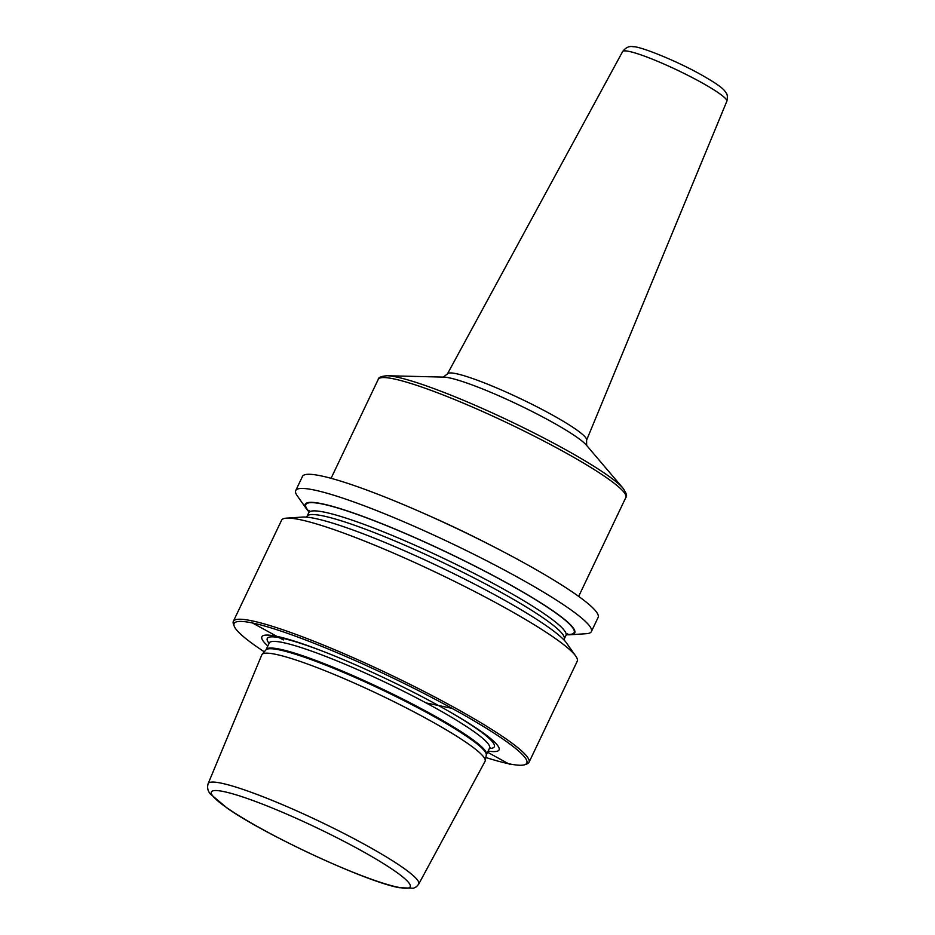 <?xml version="1.0" encoding="UTF-8"?>
<svg xmlns="http://www.w3.org/2000/svg" width="935" height="935" viewBox="0 0 935 935"><rect width="100%" height="100%" fill="white"/><g stroke="black" fill="none" stroke-linecap="round" stroke-linejoin="round"><path stroke-width="1.4" d="M524.78 764.701A162.141 19.203 25.5 0 0 429.773 696.446A162.141 19.203 25.5 0 0 252.555 623.002A162.141 19.203 -154.5 0 0 234.182 626.099L233.399 623.949A163.777 19.39 -154.5 0 1 233.341 621.354A163.777 19.39 -154.5 0 1 251.971 620.828A163.777 19.39 25.5 0 1 422.55 690.673A163.777 19.39 25.5 0 1 528.988 762.376A163.777 19.39 25.5 0 1 526.943 763.953L524.78 764.701A162.141 19.203 25.5 0 1 508.371 763.673A162.141 19.203 -154.5 0 1 485.849 757.502M233.341 621.354L281.575 520.234A163.777 19.39 25.5 0 1 286.496 518.142A163.777 19.39 25.5 0 1 300.205 519.696A163.777 19.39 25.5 0 1 455.801 582.014A163.777 19.39 25.5 0 1 575.761 656.113A163.777 19.39 25.5 0 1 577.222 661.244L528.988 762.376M570.256 634.76A149.296 17.683 25.5 0 0 490.957 574.359A149.296 17.683 25.5 0 0 322.201 503.801A149.296 17.683 -154.5 0 0 306.551 508.979L297.19 495.702A163.777 19.39 25.5 0 1 295.729 490.571L302.484 476.418A163.777 19.39 25.5 0 1 321.102 475.88A163.777 19.39 25.5 0 1 491.693 545.724A163.777 19.39 25.5 0 1 598.12 617.427L591.376 631.592A163.777 19.39 25.5 0 1 586.455 633.685L570.256 634.76A149.296 17.683 25.5 0 1 566.411 634.69M295.729 490.571A163.777 19.39 25.5 0 1 314.347 490.033A163.777 19.39 25.5 0 1 484.938 559.89A163.777 19.39 25.5 0 1 591.376 631.592M286.496 518.142L302.695 517.067A149.296 17.683 -154.5 0 1 315.2 518.481A149.296 17.683 25.5 0 1 457.04 575.294A149.296 17.683 25.5 0 1 566.4 642.848L575.761 656.113M234.182 626.099A162.141 19.203 -154.5 0 0 264.278 651.812M267.831 645.991A131.379 15.556 -154.5 0 1 276.83 636.349A131.379 15.556 25.5 0 1 323.393 651.485A131.379 15.556 25.5 0 1 448.905 711.36A131.379 15.556 25.5 0 1 488.14 751.074M275.895 654.36A123.677 14.644 25.5 0 1 402.997 706.241A123.677 14.644 25.5 0 1 485.242 760.809A123.677 14.644 25.5 0 1 485.055 761.335L418.716 884.101A116.653 13.815 25.5 0 0 343.25 833.108A116.653 13.815 25.5 0 0 221.443 783.203A116.653 13.815 -154.5 0 0 208.143 783.659L261.8 654.851A123.677 14.644 -154.5 0 1 262.092 654.371A123.677 14.644 -154.5 0 1 275.895 654.36M306.551 508.979A149.296 17.683 -154.5 0 0 309.029 511.924M452.774 708.508L426.021 702.898M509.668 764.374L487.591 752.243M283.317 639.914L251.27 622.289M269.093 643.338A125.769 14.89 -154.5 0 1 281.575 638.067A125.769 14.89 25.5 0 1 324.796 652.034M447.596 710.612A125.769 14.89 25.5 0 1 489.402 748.421M489.998 747.556L489.566 748.082A122.041 14.446 25.5 0 0 410.255 694.647A122.041 14.446 25.5 0 0 283.141 642.59A122.041 14.446 -154.5 0 0 269.257 642.999L269.397 642.333M486.422 754.685L486.293 755.059A122.158 14.469 25.5 0 0 405.077 701.156A122.158 14.469 25.5 0 0 279.53 649.918A122.158 14.469 -154.5 0 0 265.902 649.93L266.113 649.603A122.041 14.446 -154.5 0 1 279.986 649.206A122.041 14.446 25.5 0 1 407.099 701.262A122.041 14.446 25.5 0 1 486.422 754.685L489.566 748.082M223.944 791.618A110.108 13.032 25.5 0 1 359.414 849.588A110.108 13.032 25.5 0 1 397.667 887.151A110.108 13.032 -154.5 0 1 262.197 829.181A110.108 13.032 -154.5 0 1 223.944 791.618M566.61 634.444A148.63 17.601 25.5 0 0 495.433 576.837A148.63 17.601 25.5 0 0 322.727 504.094A148.63 17.601 -154.5 0 0 309.088 511.609M567.627 633.696L565.956 635.414A142.482 16.865 25.5 0 0 473.355 573.038A142.482 16.865 25.5 0 0 324.948 512.263A142.482 16.865 -154.5 0 0 308.749 512.731L309.029 510.346M308.749 512.731L306.996 516.4A142.482 16.865 -154.5 0 1 323.194 515.933A142.482 16.865 25.5 0 1 471.602 576.708A142.482 16.865 25.5 0 1 564.202 639.084L565.956 635.414M491.927 545.853A137.165 16.246 -154.5 0 0 424.946 513.899M578.66 596.401L625.866 497.443A137.165 16.246 25.5 0 0 562.625 451.102A137.165 16.246 -154.5 0 0 378.266 379.341L331.06 478.311M623.131 488.339L586.42 445.177A81.777 9.677 25.5 0 0 550.107 420.96A81.777 9.677 -154.5 0 0 443.704 377.109L387.067 375.741A135.271 16.012 -154.5 0 1 563.057 448.274A135.271 16.012 25.5 0 1 623.131 488.339C626.438 493.259 627.35 496.298 625.866 497.443M443.307 377.109L447.456 373.883A77.067 9.128 -154.5 0 1 551.007 414.252A77.067 9.128 25.5 0 1 586.572 440.233L586.666 445.492M586.572 440.233L726.822 101.284A57.725 6.837 25.5 0 0 700.186 81.812A57.725 6.837 -154.5 0 0 622.616 51.577L447.456 373.883M266.113 649.603L269.257 642.999M486.293 755.059L485.242 760.809M265.902 649.93L262.092 654.371M208.143 783.659C207.032 787.469 207.757 790.905 210.305 793.955L227.415 808.319C265.704 835.177 365.55 881.483 399.128 887.689L413.504 888.25L416.519 886.684L418.716 884.101M306.551 517.137L306.996 516.4M563.922 639.891L564.202 639.084M387.067 375.741C381.153 376.267 378.219 377.471 378.266 379.341M726.822 101.284C727.734 97.217 727.477 94.377 726.028 92.752C724.146 90.228 723.573 87.376 700.338 74.274C674.813 59.945 638.745 45.897 633.252 46.75C629.313 45.85 625.76 47.463 622.616 51.577"/></g></svg>
